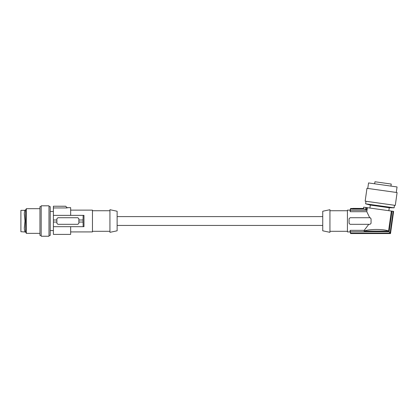 <?xml version="1.0" encoding="UTF-8"?>
<svg xmlns="http://www.w3.org/2000/svg" width="418" height="418" viewBox="0 0 418 418"><rect width="100%" height="100%" fill="white"/><g stroke="black" fill="none" stroke-linecap="round" stroke-linejoin="round"><path stroke-width="0.63" d="M83.046 219.993L83.156 215.369L83.981 215.369L83.981 226.676L83.156 226.676L83.046 219.993L78.882 219.993L78.882 218.76L77.858 217.731L57.909 217.731L56.885 218.76L56.885 223.285L57.909 224.314L77.858 224.314L78.882 223.285L78.882 222.052L83.046 222.052M70.658 210.123L92.456 210.123L92.456 231.922L70.658 231.922M109.934 232.33L109.934 209.716L117.129 211.242L117.129 230.804L109.934 232.33M65.898 206.471L66.196 206.8M70.658 226.676L70.658 234.388L53.389 234.388L53.389 207.939L67.162 207.939L65.725 206.22L53.389 206.22L65.71 206.267M24.296 214.157L25.007 221.023L24.296 227.888M24.913 210.332L20.9 210.332L20.9 231.713L25.017 231.969L24.281 228.766L25.012 221.023L24.275 213.149L24.913 210.332M350.148 211.707L350.148 210.123L347.421 210.123L347.421 231.922L350.148 231.922L350.148 230.339L364.198 230.339L368.78 224.314L350.091 224.314L349.067 223.285L349.067 218.76L350.091 217.731L369.705 217.731L366.816 211.707L350.148 211.707L350.477 210.291L366.33 210.291L365.619 209.298L364.078 209.037L352.165 209.037L352.933 208.389L363.561 208.441L363.691 207.171L363.519 208.389M352.876 208.441L363.561 208.441L364.078 209.037M352.823 208.483L350.587 208.483L352.776 208.525M352.285 208.937L350.477 208.937L350.477 210.291M350.477 208.937L350.587 208.525M53.389 207.939L53.389 206.267M65.725 206.22L67.162 207.939M67.162 207.657L70.658 207.657L70.658 215.369M53.389 226.676L83.156 226.676M78.882 222.052L78.882 219.993M53.389 219.993L56.885 219.993M53.389 222.052L56.885 222.052M53.389 215.369L83.156 215.369M53.389 211.461L50.228 211.461M53.389 230.584L50.228 230.584M48.995 206.628L50.228 206.628L50.228 235.418L48.995 235.418M48.995 232.152L48.995 205.808L41.183 205.808L41.183 236.238L48.995 236.238L48.995 232.152M41.183 235.418L39.95 235.418L39.95 206.628L41.183 206.628M25.012 231.974L25.561 231.974L25.561 210.076L26.36 208.686L26.36 233.359L39.95 233.359M322.743 211.242L322.743 230.804L329.943 232.33L329.943 209.716L322.743 211.242M347.421 231.306L329.943 231.306M347.421 210.74L329.943 210.74M370.39 217.794A1.029 1.029 0 0 0 370.04 217.731L371.064 218.76L371.064 223.285L370.04 224.314L368.77 224.335M365.619 209.298L365.875 207.474L363.738 207.176M365.875 207.474L367.38 207.689L366.816 211.707M392.037 211.153L389.137 231.755L350.477 231.755L350.587 233.568L390.506 233.568L393.625 211.377L367.38 207.689M369.904 208.044L370.322 205.081L389.257 207.741L388.839 210.703M365.975 201.262L365.619 203.822L394.122 207.83L394.482 205.269M365.16 201.152L395.297 205.384L397.1 192.557L366.967 188.325L365.16 201.152M367.777 188.434L368.551 182.938L397.058 186.945L396.285 192.442M390.95 186.088L391.238 184.051L374.946 181.762L374.659 183.8M364.198 230.339L364.094 231.076L388.552 231.076L391.363 211.059M350.477 231.755L350.148 230.339M389.137 231.755L390.114 233.113L350.477 233.113L350.587 233.521L390.475 233.521L393.589 211.372M364.094 231.076C368.608 228.933 384.633 228.933 388.552 231.076M369.705 217.731L370.04 217.731M393.181 211.315L390.114 233.113M366.33 210.291L366.706 207.594M109.934 210.74L92.456 210.74M350.148 210.123L350.587 208.483M117.129 225.443L322.743 225.443M370.322 205.081L365.619 203.822M350.148 231.922L350.587 233.568M25.561 210.076L25.012 210.076M109.934 231.306L92.456 231.306M117.129 216.602L322.743 216.602M389.257 207.741L394.122 207.83M25.561 231.974L26.36 233.359M26.36 208.686L39.95 208.686"/></g></svg>
